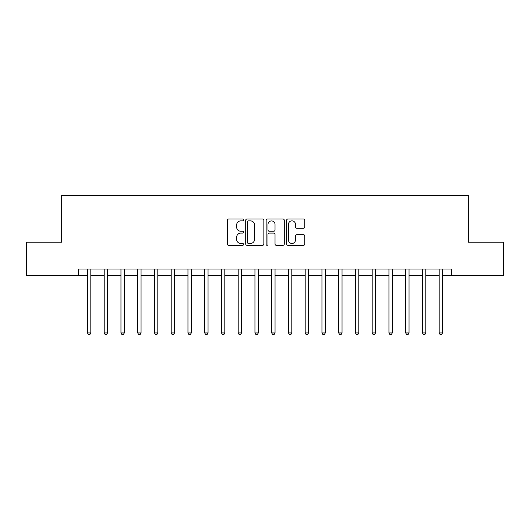 <?xml version="1.0" encoding="UTF-8"?>
<svg xmlns="http://www.w3.org/2000/svg" width="530" height="530" viewBox="0 0 530 530"><rect width="100%" height="100%" fill="white"/><g stroke="black" fill="none" stroke-linecap="round" stroke-linejoin="round"><path stroke-width="0.79" d="M243.561 219.943A0.921 0.921 0 0 0 242.641 219.023L228.669 219.023A1.318 1.318 0 0 0 227.35 220.334L227.35 244.012A1.318 1.318 0 0 0 228.669 245.324L242.641 245.324A0.921 0.921 0 0 0 243.561 244.403A0.921 0.921 0 0 0 242.641 243.482L240.832 243.482A4.207 4.207 0 0 1 236.625 239.275L236.625 237.301A4.207 4.207 0 0 1 240.832 233.094L242.641 233.094A0.921 0.921 0 0 0 243.561 232.173A0.921 0.921 0 0 0 242.641 231.252L240.832 231.252A4.207 4.207 0 0 1 236.625 227.045L236.625 225.071A4.207 4.207 0 0 1 240.832 220.864L242.641 220.864A0.921 0.921 0 0 0 243.561 219.943M303.438 228.291A1.318 1.318 0 0 0 304.75 226.979L304.75 220.334A1.318 1.318 0 0 0 303.438 219.023L287.916 219.023A1.318 1.318 0 0 0 286.604 220.334L286.604 244.012A1.318 1.318 0 0 0 287.916 245.324L303.438 245.324A1.318 1.318 0 0 0 304.75 244.012L304.75 235.989A1.318 1.318 0 0 0 303.438 234.671L296.793 234.671A1.318 1.318 0 0 0 295.482 235.989L295.482 239.964A3.518 3.518 0 0 1 291.964 243.482A3.518 3.518 0 0 1 288.446 239.964L288.446 224.382A3.518 3.518 0 0 1 291.964 220.864A3.518 3.518 0 0 1 295.482 224.382L295.482 226.979A1.318 1.318 0 0 0 296.793 228.291L303.438 228.291M78.42 275.719L26.5 275.719L26.5 242.223L61.672 242.223L61.672 195.325L468.328 195.325L468.328 242.223L503.5 242.223L503.5 275.719L451.58 275.719L451.58 269.021L78.42 269.021L78.42 275.719L87.463 275.719M263.847 220.334A1.318 1.318 0 0 0 262.535 219.023L247.013 219.023A1.318 1.318 0 0 0 245.701 220.334L245.701 244.012A1.318 1.318 0 0 0 247.013 245.324L262.535 245.324A1.318 1.318 0 0 0 263.847 244.012L263.847 220.334M267.464 219.023L282.987 219.023A1.318 1.318 0 0 1 284.299 220.334L284.299 244.012A1.318 1.318 0 0 1 282.987 245.324L276.342 245.324A1.318 1.318 0 0 1 275.03 244.012L275.03 234.406A1.318 1.318 0 0 0 273.712 233.094L269.306 233.094A1.318 1.318 0 0 0 267.994 234.406L267.994 244.403A0.921 0.921 0 0 1 267.074 245.324A0.921 0.921 0 0 1 266.153 244.403L266.153 220.334A1.318 1.318 0 0 1 267.464 219.023M90.816 275.719L104.211 275.719M107.564 275.719L120.959 275.719M124.311 275.719L137.714 275.719M141.059 275.719L154.462 275.719M157.807 275.719L171.21 275.719M174.555 275.719L187.958 275.719M191.303 275.719L204.706 275.719M208.052 275.719L221.454 275.719M224.806 275.719L238.202 275.719M241.554 275.719L254.95 275.719M258.302 275.719L271.698 275.719M275.05 275.719L288.446 275.719M291.798 275.719L305.194 275.719M308.546 275.719L321.948 275.719M325.294 275.719L338.697 275.719M342.042 275.719L355.444 275.719M358.79 275.719L372.192 275.719M375.538 275.719L388.94 275.719M392.286 275.719L405.688 275.719M409.041 275.719L422.436 275.719M425.789 275.719L439.184 275.719M442.537 275.719L451.58 275.719M248.464 220.864A0.921 0.921 0 0 0 247.543 221.785L247.543 242.561A0.921 0.921 0 0 0 248.464 243.482L250.365 243.482A4.207 4.207 0 0 0 254.579 239.275L254.579 225.071A4.207 4.207 0 0 0 250.365 220.864L248.464 220.864M275.03 224.448A3.518 3.518 0 0 0 271.512 220.93A3.518 3.518 0 0 0 267.994 224.448L267.994 229.934A1.318 1.318 0 0 0 269.306 231.252L273.712 231.252A1.318 1.318 0 0 0 275.03 229.934L275.03 224.448M90.981 269.021L90.908 269.187A1.338 1.338 0 0 0 90.816 269.69L90.816 332.933L87.463 332.933L87.463 269.69A1.338 1.338 0 0 0 87.37 269.187L87.298 269.021M90.816 332.933L89.808 334.675L88.47 334.675L87.463 332.933M107.729 269.021L107.663 269.187A1.338 1.338 0 0 0 107.564 269.69L107.564 332.933L104.211 332.933L104.211 269.69A1.338 1.338 0 0 0 104.118 269.187L104.046 269.021M107.564 332.933L106.556 334.675L105.218 334.675L104.211 332.933M124.477 269.021L124.411 269.187A1.338 1.338 0 0 0 124.311 269.69L124.311 332.933L120.959 332.933L120.959 269.69A1.338 1.338 0 0 0 120.866 269.187L120.794 269.021M124.311 332.933L123.305 334.675L121.966 334.675L120.959 332.933M141.225 269.021L141.159 269.187A1.338 1.338 0 0 0 141.059 269.69L141.059 332.933L137.714 332.933L137.714 269.69A1.338 1.338 0 0 0 137.614 269.187L137.548 269.021M141.059 332.933L140.053 334.675L138.714 334.675L137.714 332.933M157.973 269.021L157.907 269.187A1.338 1.338 0 0 0 157.807 269.69L157.807 332.933L154.462 332.933L154.462 269.69A1.338 1.338 0 0 0 154.362 269.187L154.296 269.021M157.807 332.933L156.807 334.675L155.462 334.675L154.462 332.933M174.721 269.021L174.655 269.187A1.338 1.338 0 0 0 174.555 269.69L174.555 332.933L171.21 332.933L171.21 269.69A1.338 1.338 0 0 0 171.11 269.187L171.044 269.021M174.555 332.933L173.555 334.675L172.21 334.675L171.21 332.933M191.469 269.021L191.403 269.187A1.338 1.338 0 0 0 191.303 269.69L191.303 332.933L187.958 332.933L187.958 269.69A1.338 1.338 0 0 0 187.858 269.187L187.792 269.021M191.303 332.933L190.303 334.675L188.958 334.675L187.958 332.933M208.217 269.021L208.151 269.187A1.338 1.338 0 0 0 208.052 269.69L208.052 332.933L204.706 332.933L204.706 269.69A1.338 1.338 0 0 0 204.606 269.187L204.54 269.021M208.052 332.933L207.051 334.675L205.713 334.675L204.706 332.933M224.972 269.021L224.899 269.187A1.338 1.338 0 0 0 224.806 269.69L224.806 332.933L221.454 332.933L221.454 269.69A1.338 1.338 0 0 0 221.355 269.187L221.288 269.021M224.806 332.933L223.799 334.675L222.461 334.675L221.454 332.933M241.72 269.021L241.647 269.187A1.338 1.338 0 0 0 241.554 269.69L241.554 332.933L238.202 332.933L238.202 269.69A1.338 1.338 0 0 0 238.102 269.187L238.036 269.021M241.554 332.933L240.547 334.675L239.209 334.675L238.202 332.933M258.468 269.021L258.395 269.187A1.338 1.338 0 0 0 258.302 269.69L258.302 332.933L254.95 332.933L254.95 269.69A1.338 1.338 0 0 0 254.857 269.187L254.784 269.021M258.302 332.933L257.295 334.675L255.957 334.675L254.95 332.933M275.216 269.021L275.143 269.187A1.338 1.338 0 0 0 275.05 269.69L275.05 332.933L271.698 332.933L271.698 269.69A1.338 1.338 0 0 0 271.605 269.187L271.532 269.021M275.05 332.933L274.043 334.675L272.705 334.675L271.698 332.933M291.964 269.021L291.897 269.187A1.338 1.338 0 0 0 291.798 269.69L291.798 332.933L288.446 332.933L288.446 269.69A1.338 1.338 0 0 0 288.353 269.187L288.28 269.021M291.798 332.933L290.791 334.675L289.453 334.675L288.446 332.933M308.712 269.021L308.645 269.187A1.338 1.338 0 0 0 308.546 269.69L308.546 332.933L305.194 332.933L305.194 269.69A1.338 1.338 0 0 0 305.101 269.187L305.028 269.021M308.546 332.933L307.539 334.675L306.201 334.675L305.194 332.933M325.46 269.021L325.394 269.187A1.338 1.338 0 0 0 325.294 269.69L325.294 332.933L321.948 332.933L321.948 269.69A1.338 1.338 0 0 0 321.849 269.187L321.783 269.021M325.294 332.933L324.287 334.675L322.949 334.675L321.948 332.933M342.208 269.021L342.142 269.187A1.338 1.338 0 0 0 342.042 269.69L342.042 332.933L338.697 332.933L338.697 269.69A1.338 1.338 0 0 0 338.597 269.187L338.531 269.021M342.042 332.933L341.042 334.675L339.697 334.675L338.697 332.933M358.956 269.021L358.889 269.187A1.338 1.338 0 0 0 358.79 269.69L358.79 332.933L355.444 332.933L355.444 269.69A1.338 1.338 0 0 0 355.345 269.187L355.279 269.021M358.79 332.933L357.79 334.675L356.445 334.675L355.444 332.933M375.704 269.021L375.637 269.187A1.338 1.338 0 0 0 375.538 269.69L375.538 332.933L372.192 332.933L372.192 269.69A1.338 1.338 0 0 0 372.093 269.187L372.027 269.021M375.538 332.933L374.538 334.675L373.193 334.675L372.192 332.933M392.452 269.021L392.385 269.187A1.338 1.338 0 0 0 392.286 269.69L392.286 332.933L388.94 332.933L388.94 269.69A1.338 1.338 0 0 0 388.841 269.187L388.775 269.021M392.286 332.933L391.286 334.675L389.947 334.675L388.94 332.933M409.206 269.021L409.133 269.187A1.338 1.338 0 0 0 409.041 269.69L409.041 332.933L405.688 332.933L405.688 269.69A1.338 1.338 0 0 0 405.589 269.187L405.523 269.021M409.041 332.933L408.034 334.675L406.695 334.675L405.688 332.933M425.954 269.021L425.882 269.187A1.338 1.338 0 0 0 425.789 269.69L425.789 332.933L422.436 332.933L422.436 269.69A1.338 1.338 0 0 0 422.337 269.187L422.271 269.021M425.789 332.933L424.782 334.675L423.443 334.675L422.436 332.933M442.702 269.021L442.63 269.187A1.338 1.338 0 0 0 442.537 269.69L442.537 332.933L439.184 332.933L439.184 269.69A1.338 1.338 0 0 0 439.092 269.187L439.019 269.021M442.537 332.933L441.53 334.675L440.192 334.675L439.184 332.933"/></g></svg>
